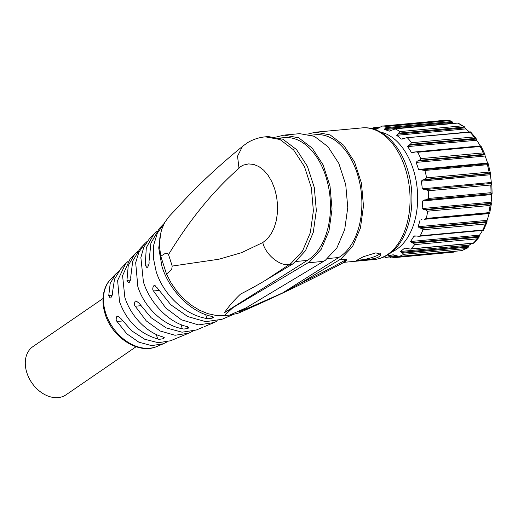 <?xml version="1.0" encoding="UTF-8"?>
<svg xmlns="http://www.w3.org/2000/svg" width="518" height="518" viewBox="0 0 518 518"><rect width="100%" height="100%" fill="white"/><g stroke="black" fill="none" stroke-linecap="round" stroke-linejoin="round"><path stroke-width="0.78" d="M374.132 258.611C377.764 257.634 379.959 256.488 380.724 255.167L380.86 254.254L375.809 252.875L363.118 256.792L356.255 260.645L360.942 260.645L374.132 258.611M307.724 134.117L315.475 132.2L330.089 134.887L343.674 145.241L354.565 162.004L361.447 183.152L363.481 206.099L360.418 228.069L352.635 246.387L341.077 258.825A66.097 41.686 84.7 0 1 339.407 259.9L346.782 259.22L345.454 262.192M356.993 259.894A12.71 2.506 165.3 0 0 371.438 257.679A12.71 2.506 165.3 0 0 380.251 253.477M311.389 135.133L315.708 134.732A63.559 40.08 84.7 0 1 359.913 183.722A63.559 40.08 84.7 0 1 340.326 256.488A63.559 40.08 84.7 0 1 338.72 257.524L282.452 293.02L300.764 283.055L339.407 259.9M300.764 283.055C316.99 275.388 331.507 267.91 344.315 260.632L346.782 259.22L345.823 260.437L344.308 260.632M282.452 293.02L250.66 307.051L239.51 311.642L246.056 307.873L229.552 315.125L237.71 313.364L240.177 312.373C277.234 296.115 311.389 279.681 342.644 263.073L345.823 260.437M338.72 257.524L327.674 258.54M246.056 307.873L325.362 260.282L336.92 247.837L344.703 229.519L347.766 207.556L345.726 184.602L338.85 163.461L327.952 146.691L314.374 136.338L299.754 133.657L284.039 135.107L276.295 137.024M279.96 138.034L284.272 137.639A63.559 40.08 84.7 0 1 328.477 186.629A63.559 40.08 84.7 0 1 308.89 259.395A63.559 40.08 84.7 0 1 307.284 260.424L224.456 312.678L307.97 262.807L323.692 261.35M232.595 307.97L224.333 315.604L229.552 315.125M307.97 262.807A66.097 41.686 84.7 0 0 309.641 261.732L321.205 249.294L328.988 230.976L332.044 209.007L330.011 186.053L323.128 164.912L312.237 148.142L298.659 137.788L284.039 135.107M224.456 312.678C228.354 306.805 233.709 300.602 240.52 294.082C249.695 289.433 258.119 284.777 265.799 280.108L289.309 264.53L292.256 264.258L293.926 263.183L305.484 250.744L313.267 232.427L316.33 210.457L314.296 187.503L307.414 166.362L296.523 149.592L282.938 139.238L268.324 136.558L265.592 136.81M224.333 315.604L216.233 315.481L207.841 313.662L199.469 310.211L191.336 305.219L183.786 298.905L176.968 291.414L171.18 283.087L166.505 274.048L170.979 270.215L171.73 269.14L172.216 266.071L218.926 259.22L241.394 252.726L262.801 242.541C265.32 254.403 279.895 266.492 289.309 264.53L290.98 263.455L302.538 251.016L310.321 232.699L313.384 210.729L311.344 187.781L304.467 166.634L293.576 149.87L279.992 139.517L265.378 136.83C259.142 137.419 253.263 139.336 247.733 142.567L243.156 145.875M262.801 242.541L267.256 238.96L271.095 233.981L274.145 227.797L276.288 220.674L277.434 212.885L277.544 204.759L276.606 196.613L274.669 188.792L271.795 181.611L268.11 175.349L263.766 170.28L258.935 166.589L253.814 164.446L248.614 163.915L243.544 165.041L239.944 166.938L238.986 168.272C213.299 190.844 189.815 219.613 168.525 254.584L167.884 253.567L166.608 253.218L164.575 253.826L160.781 256.222L166.505 274.048M229.39 315.138L224.411 315.598M161.098 231.3L158.722 247.967L161.998 266.556C169.444 290.799 191.31 312.522 211.966 316.414L213.52 317.152L212.6 317.981C209.641 318.719 207.75 318.9 206.922 318.518C185.237 315.229 163.299 294.787 156.138 271.413L153.347 257.88L153.742 244.891L157.291 233.281L164.225 223.362M163.785 223.808L159.35 228.438L150.926 243.136L148.964 262.043C149.398 263.06 148.944 264.769 147.604 267.178L146.866 267.547L145.215 265.171L146.309 247.708L153.794 234.24L149.268 238.96L143.777 247.196L140.87 257.575L143.421 281.941C150.013 303.347 169.049 322.643 187.367 326.664L188.94 327.467L188.034 328.315C185.043 329.034 183.139 329.183 182.33 328.762C163.183 325.272 144.159 307.148 137.833 286.571L135.677 262.691L138.876 252.24L144.716 243.713L147.196 241.394M144.716 243.713L140.087 248.543L132.725 261.111L130.691 277.298C131.099 278.276 130.62 279.985 129.254 282.439L128.516 282.809L126.955 280.426L128.244 265.579L134.777 254.092L130.057 259.013L122.572 275.608L124.844 297.332C130.575 315.889 146.801 332.75 162.756 336.868L164.361 337.755L163.461 338.623C160.438 339.316 158.527 339.426 157.712 338.953C139.439 333.605 126.709 321.199 119.528 301.735L117.612 280.497L125.654 263.61L128.063 261.383M178.263 337.555L170.545 340.786L158.281 342.715L144.684 339.225L131.559 330.737L120.746 318.356L117.651 316.116L116.835 316.492C115.89 318.797 115.954 320.461 117.023 321.477L126.787 333.786L138.863 342.184L151.632 345.635L163.455 343.751L166.861 341.99M179.39 336.953C178.05 337.619 177.985 337.697 179.176 337.173L188.798 333.158L175.032 335.263L160.179 331.015L146.251 320.895L135.237 306.229C134.214 305.193 134.188 303.529 135.166 301.23L135.975 300.854L138.973 303.101L151.172 317.761L166.265 327.926L182.032 332.193L196.251 330.037L202.849 327.272M204.04 326.741L214.141 322.565L198.433 324.896L181.507 319.833L165.747 307.99L153.503 290.974C152.512 289.925 152.519 288.254 153.516 285.968L154.325 285.586L157.245 287.846L170.765 304.746L187.794 316.589L205.73 321.672L221.963 319.295L228.6 316.517C227.234 317.1 227.137 317.107 228.321 316.53L233.637 314.413M230.07 315.825L228.6 316.517C227.234 317.1 227.137 317.107 228.321 316.53M217.923 320.661L214.141 322.565M192.392 331.326L188.798 333.158M134.777 254.092L137.523 251.612M125.654 263.61L120.83 268.648L114.536 279.118L112.464 292.553C112.84 293.499 112.328 295.215 110.923 297.701L110.198 298.07L108.735 295.681L110.192 283.443L115.76 273.944L118.395 271.594M153.794 234.24L156.656 231.63M160.781 256.222L159.557 246.931L159.816 238.002L161.551 229.759L164.743 222.416L169.269 216.278L176.534 208.605C195.629 187.315 217.832 166.414 243.136 145.895M296.244 261.448L307.284 260.424M265.799 280.108L292.256 264.258M172.216 266.071L168.525 254.584M136.072 346.749L66.013 394.82A29.235 21.4 -124.5 0 1 26.878 372.798A29.235 21.4 -124.5 0 1 32.932 346.607L102.991 298.536M490.999 192.683L491.99 193.732L426.301 199.734L428.528 198.459L490.999 192.683A66.097 41.686 84.7 0 0 490.954 188.85A66.097 41.686 84.7 0 0 490.766 185.004L491.789 183.631L491.297 182.459A63.559 40.08 84.7 0 0 490.293 174.754L490.449 173.349L489.089 172.093A66.097 41.686 84.7 0 0 487.354 164.692L488.189 163.688L490.468 173.407M491.666 194.587L491.99 193.732L424.41 199.974L422.656 200.958A63.559 40.08 84.7 0 1 422.118 208.566L423.73 209.589L425.582 209.887L491.375 203.807L491.129 202.195A63.559 40.08 84.7 0 0 491.666 194.587L422.656 200.958M423.73 209.589L491.31 203.341L490.099 205.432A66.097 41.686 84.7 0 1 488.811 212.645L489.652 213.267L424.553 219.282L426.34 218.415L488.811 212.645M424.553 219.282L489.096 213.578L489.581 213.034M489.096 213.578A63.559 40.08 84.7 0 1 487.069 220.344L486.985 222.254L485.411 223.983A66.097 41.686 84.7 0 1 482.731 230.024L483.32 230.342L419.114 236.273L420.253 235.794L482.731 230.024M483.443 230.251L486.985 222.254L421.192 228.334L419.431 227.829L487.017 221.581M482.53 230.413A63.559 40.08 84.7 0 1 479.513 235.133L478.671 237.768L479.053 237.16L413.26 243.24L411.635 242.586L479.221 236.344M413.26 243.24L414.691 244.613L477.162 238.843L478.671 237.768M414.691 244.613A66.097 41.686 84.7 0 1 410.878 248.886L473.348 243.11A66.097 41.686 84.7 0 0 477.162 238.843M471.639 243.408A63.559 40.08 84.7 0 1 469.204 245.118L468.233 247.254L466.168 248.549A66.097 41.686 84.7 0 1 461.59 250.634L467.262 248.109M455.931 251.003L453.49 252.162L391.051 257.932L390.132 257.083L398.115 256.345M444.638 120.318L382.103 126.094L444.722 120.318M374.495 129.383A63.559 40.08 84.7 0 1 376.521 129.118A63.559 40.08 84.7 0 1 376.592 129.112L382.142 126.094A66.097 41.686 84.7 0 1 387.024 126.398L384.958 128.606L452.544 122.358L451.994 121.562L449.495 120.629A66.097 41.686 84.7 0 0 444.612 120.325M452.544 122.358L453.315 123.213A63.559 40.08 84.7 0 1 454.195 123.413M458.547 123.582L457.718 123.167A66.097 41.686 84.7 0 1 462.438 125.829L464.575 126.897L465.676 128.93A63.559 40.08 84.7 0 1 469.366 131.967M457.964 123.064L394.833 128.898L457.964 123.064M458.132 123.096L464.575 126.897M384.958 128.606L384.311 129.591A63.559 40.08 84.7 0 1 389.212 131.106L395.247 128.937A66.097 41.686 84.7 0 1 399.967 131.598L396.665 135.308A63.559 40.08 84.7 0 1 401.165 139.096L406.546 137.769L469.981 132.187A66.097 41.686 84.7 0 1 474.067 136.946L475.634 137.827M410.256 144.412L408.676 145.286L476.262 139.044L476.048 138.332L410.256 144.412L411.596 142.715L474.067 136.946M476.262 139.044L476.631 140.242A63.559 40.08 84.7 0 1 480.27 145.921M416.084 151.845L417.722 152.266L480.192 146.49L480.834 145.869L416.084 151.845L412.535 152.616L411.273 152.311L415.624 151.91M483.255 152.888L484.99 154.83L484.919 154.286L419.127 160.366L420.603 159.382L420.778 158.657L483.255 152.888A66.097 41.686 84.7 0 0 480.192 146.49M416.103 162.406L485.113 156.028L484.99 154.83L417.404 161.079L416.103 162.406A63.559 40.08 84.7 0 1 418.55 169.451L424.883 170.467A66.097 41.686 84.7 0 1 426.612 177.862L489.089 172.093M485.113 156.028A63.559 40.08 84.7 0 1 487.561 163.073L488.085 163.733L422.63 169.742M424.656 179.429L422.824 179.921L490.41 173.679L490.449 173.349L424.656 179.429L426.612 177.862M491.679 183.411L424.093 189.653L491.679 183.411M425.997 189.705L428.295 190.773L428.528 198.459M426.301 199.734L424.41 199.974M426.34 218.415A66.097 41.686 84.7 0 0 427.628 211.202L425.582 209.887M421.995 219.276L421.471 219.302M420.085 219.949A63.559 40.08 84.7 0 1 418.058 226.716L419.431 227.829M420.253 235.794A66.097 41.686 84.7 0 0 422.941 229.759L422.72 229.111L421.192 228.334M411.635 242.586L410.502 241.511A63.559 40.08 84.7 0 0 413.824 236.247L414.691 235.891L419.114 236.273M404.966 248.109L410.301 249.074L473.698 243.22M405.62 248.141L404.48 248.251A63.559 40.08 84.7 0 1 400.194 251.495L402.557 253.147L468.35 247.067M393.058 254.772L399.119 256.41A66.097 41.686 84.7 0 0 403.697 254.325L402.557 253.147M461.706 250.641L398.97 256.436L461.59 250.634M393.181 254.765L392.968 254.785A63.559 40.08 84.7 0 1 388.215 255.691A63.559 40.08 84.7 0 1 388.137 255.698L390.132 257.083M391.019 257.932A66.097 41.686 84.7 0 1 386.13 257.627L383.754 256.682M371.659 128.587A66.097 41.686 84.7 0 1 374.041 127.616L372.85 128.885M380.134 127.039L374.041 127.616M389.944 131.035L389.504 131.125M407.511 137.956A66.097 41.686 84.7 0 1 411.596 142.715M408.676 145.286L407.621 146.613A63.559 40.08 84.7 0 1 411.273 152.311M417.722 152.266A66.097 41.686 84.7 0 1 420.778 158.657M419.127 160.366L417.404 161.079M488.183 163.688L422.397 169.768M422.824 179.921L421.289 181.132A63.559 40.08 84.7 0 1 422.293 188.83L424.093 189.653M380.646 132.109A61.357 38.695 84.7 0 1 417.618 195.156A61.357 38.695 84.7 0 1 391.725 251.988M387.639 254.526A66.097 41.686 84.7 0 1 374.19 259.537C379.474 259.026 384.414 257.193 389.012 254.04C409.265 240.786 417.391 202.752 408.132 171.62C400.874 145.124 381.857 125.835 362.03 127.901A66.097 41.686 84.7 0 1 408.003 178.852A66.097 41.686 84.7 0 1 387.639 254.526M156.954 346.464C138.487 354.849 112.024 337.36 105.16 314.096C100.311 298.459 104.196 285.489 110.768 279.15A41.291 30.225 55.5 0 0 105.711 313.176A41.291 30.225 55.5 0 0 156.954 346.464L163.183 343.861M238.986 168.272L237.542 156.171L242.515 146.4M212.73 317.922L212.27 316.485M212.108 316.446L212.6 317.981M206.922 318.518L205.678 314.64M188.163 328.257L187.678 326.748M187.516 326.703L188.034 328.315M182.33 328.762L180.996 324.618M163.584 338.571L163.073 336.965M163.461 338.623L162.911 336.914M157.712 338.953L156.274 334.473M158.877 290.475L153.503 290.974M155.29 285.8L153.516 285.968M155.16 285.742L153.613 285.884M140.689 305.724L135.237 306.229M136.953 301.062L135.166 301.23M135.256 301.152L136.823 301.003M122.572 320.966L117.023 321.477M118.648 316.323L116.835 316.492M118.518 316.265L116.932 316.414M130.439 280.102L126.955 280.426M108.735 295.681L112.134 295.364M145.215 265.171L148.763 264.84M422.118 208.566L491.129 202.195M427.628 211.202L490.099 205.432M418.058 226.716L487.069 220.344M422.941 229.759L485.411 223.983M413.824 236.247L416.336 236.014M410.502 241.511L479.513 235.133M400.194 251.495L469.204 245.118M401.094 252.428L468.673 246.186M403.697 254.325L466.168 248.549M388.837 256.378L396.16 255.704M391.077 257.925L453.49 252.162M374.19 127.603L380.102 127.059M373.374 128.458L378.749 127.959M373.905 129.196L377.195 128.891M387.024 126.398L449.495 120.629M386.201 127.635L451.994 121.562M384.311 129.591L453.315 123.213M399.967 131.598L462.438 125.829M398.912 133.139L464.704 127.059M397.5 134.097L465.08 127.855M396.665 135.308L465.676 128.93M401.165 139.096L403.101 138.921M407.621 146.613L476.631 140.242M418.55 169.451L487.561 163.073M424.883 170.467L487.354 164.692M421.289 181.132L490.293 174.754M422.293 188.83L491.297 182.459M428.295 190.773L490.766 185.004M342.651 263.066L345.5 262.186L374.19 259.537M315.475 132.2L362.03 127.901M110.768 279.15L115.76 273.944M491.796 183.579L492.1 193.674M491.388 203.749L489.698 213.222M478.768 237.652L473.866 243.136M444.664 120.318L450.2 120.681M470.597 131.935L475.925 138.138M480.918 145.921L484.932 154.312M406.546 137.769L470.428 131.87"/></g></svg>

